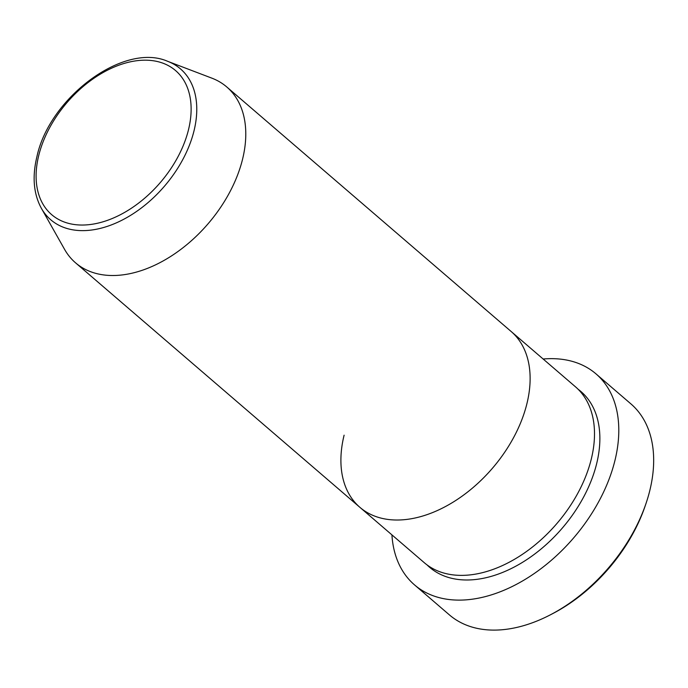 <?xml version="1.0" encoding="UTF-8"?>
<svg xmlns="http://www.w3.org/2000/svg" width="688" height="688" viewBox="0 0 688 688"><rect width="100%" height="100%" fill="white"/><g stroke="black" fill="none" stroke-linecap="round" stroke-linejoin="round"><path stroke-width="1.03" d="M414.529 584.903L449.402 614.891A139.165 90.008 -49.3 0 0 549.927 615.055A139.165 90.008 -49.3 0 0 646.092 503.229A139.165 90.008 -49.3 0 0 649.825 490.441A139.165 90.008 -49.3 0 0 630.862 403.847L595.989 373.868A139.165 90.008 130.7 0 1 614.952 460.453A139.165 90.008 130.7 0 1 526.922 578.324A139.165 90.008 130.7 0 1 414.529 584.903A139.165 90.008 130.7 0 1 391.919 534.877M167.683 61.327C123.866 42.002 49.467 97.541 36.903 156.735C32.095 176.739 33.574 193.913 41.34 208.249A99.493 64.345 130.7 0 0 121.871 220.246A99.493 64.345 130.7 0 0 194.025 130.789A99.493 64.345 130.7 0 0 167.683 61.327L211.878 78.157A115.971 75.009 130.7 0 1 226.782 86.972L575.503 386.837A115.971 75.009 130.7 0 1 591.302 458.999A115.971 75.009 130.7 0 1 517.944 557.22A115.971 75.009 130.7 0 1 424.281 562.698L359.901 507.34A115.971 75.009 130.7 0 1 344.103 435.186M511.124 331.478A115.971 75.009 130.7 0 1 526.922 403.641A115.971 75.009 130.7 0 1 453.564 501.862A115.971 75.009 130.7 0 1 359.901 507.34A115.971 75.009 130.7 0 0 453.564 501.862A115.971 75.009 130.7 0 0 526.922 403.641A115.971 75.009 130.7 0 0 511.124 331.478M543.142 359.016A139.165 90.008 130.7 0 1 595.989 373.868M646.092 503.229L645.241 505.74A134.521 87.006 130.7 0 1 552.283 613.834L549.927 615.055M226.782 86.972A115.971 75.009 130.7 0 1 242.58 159.134A115.971 75.009 130.7 0 1 169.222 257.355A115.971 75.009 130.7 0 1 75.56 262.833A115.971 75.009 130.7 0 1 64.612 249.426L41.34 208.249M578.101 389.245A115.971 75.009 130.7 0 1 596.668 463.609A115.971 75.009 130.7 0 1 521.117 563.171A115.971 75.009 130.7 0 1 427.05 564.908M188.503 129.688A95.013 61.447 -49.3 0 0 133.61 61.198A95.013 61.447 -49.3 0 0 38.726 155.531A95.013 61.447 -49.3 0 0 93.611 224.021A95.013 61.447 -49.3 0 0 188.503 129.688M75.56 262.833L359.901 507.34"/></g></svg>
